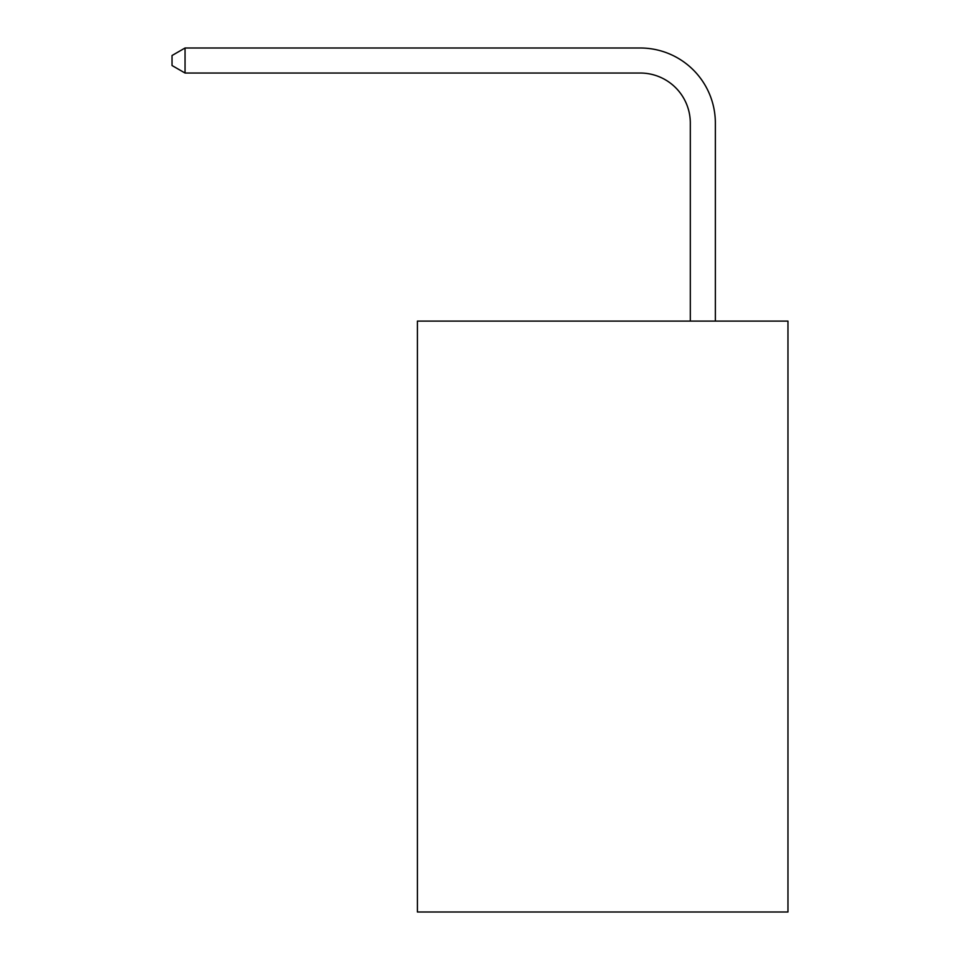 <?xml version="1.0" encoding="UTF-8"?>
<svg xmlns="http://www.w3.org/2000/svg" width="960" height="960" viewBox="0 0 960 960"><rect width="100%" height="100%" fill="white"/><g stroke="black" fill="none" stroke-linecap="round" stroke-linejoin="round"><path stroke-width="1.44" d="M787.968 321.108L787.968 912L417.408 912L417.408 321.108L787.968 321.108M690.312 321.108L690.312 123.108A50.076 50.076 0 0 0 640.236 73.032L185.052 73.032L172.032 65.532L172.032 55.512L185.052 48L640.236 48A75.108 75.108 0 0 1 715.356 123.108L715.356 321.108M690.312 123.108A50.076 50.076 0 0 0 640.236 73.032A50.076 50.076 0 0 1 690.312 123.108A50.076 50.076 0 0 0 640.236 73.032A50.076 50.076 0 0 1 690.312 123.108A50.076 50.076 0 0 0 640.236 73.032A50.076 50.076 0 0 1 690.312 123.108A50.076 50.076 0 0 0 640.236 73.032A50.076 50.076 0 0 1 690.312 123.108A50.076 50.076 0 0 0 640.236 73.032A50.076 50.076 0 0 1 690.312 123.108A50.076 50.076 0 0 0 640.236 73.032A50.076 50.076 0 0 1 690.312 123.108A50.076 50.076 0 0 0 640.236 73.032A50.076 50.076 0 0 1 690.312 123.108A50.076 50.076 0 0 0 640.236 73.032A50.076 50.076 0 0 1 690.312 123.108A50.076 50.076 0 0 0 640.236 73.032A50.076 50.076 0 0 1 690.312 123.108A50.076 50.076 0 0 0 640.236 73.032A50.076 50.076 0 0 1 690.312 123.108A50.076 50.076 0 0 0 640.236 73.032A50.076 50.076 0 0 1 690.312 123.108A50.076 50.076 0 0 0 640.236 73.032A50.076 50.076 0 0 1 690.312 123.108A50.076 50.076 0 0 0 640.236 73.032A50.076 50.076 0 0 1 690.312 123.108A50.076 50.076 0 0 0 640.236 73.032A50.076 50.076 0 0 1 690.312 123.108A50.076 50.076 0 0 0 640.236 73.032A50.076 50.076 0 0 1 690.312 123.108A50.076 50.076 0 0 0 640.236 73.032A50.076 50.076 0 0 1 690.312 123.108A50.076 50.076 0 0 0 640.236 73.032A50.076 50.076 0 0 1 690.312 123.108A50.076 50.076 0 0 0 640.236 73.032A50.076 50.076 0 0 1 690.312 123.108A50.076 50.076 0 0 0 640.236 73.032A50.076 50.076 0 0 1 690.312 123.108A50.076 50.076 0 0 0 640.236 73.032A50.076 50.076 0 0 1 690.312 123.108A50.076 50.076 0 0 0 640.236 73.032A50.076 50.076 0 0 1 690.312 123.108A50.076 50.076 0 0 0 640.236 73.032A50.076 50.076 0 0 1 690.312 123.108A50.076 50.076 0 0 0 640.236 73.032A50.076 50.076 0 0 1 690.312 123.108A50.076 50.076 0 0 0 640.236 73.032A50.076 50.076 0 0 1 690.312 123.108A50.076 50.076 0 0 0 640.236 73.032M185.052 73.032L185.052 48L640.236 48"/></g></svg>
